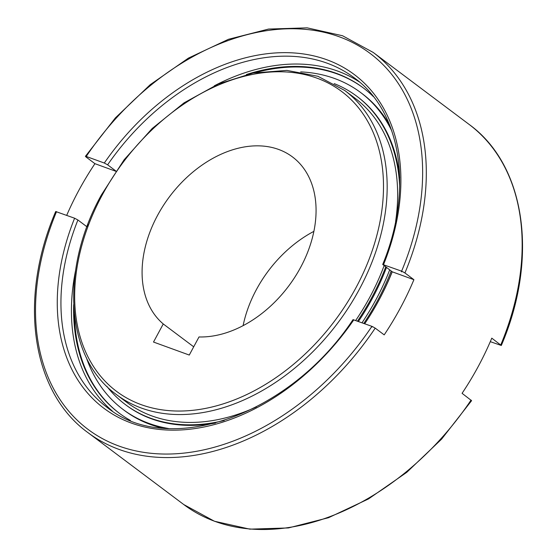 <?xml version="1.0" encoding="UTF-8"?>
<svg xmlns="http://www.w3.org/2000/svg" width="557" height="557" viewBox="0 0 557 557"><rect width="100%" height="100%" fill="white"/><g stroke="black" fill="none" stroke-linecap="round" stroke-linejoin="round"><path stroke-width="0.84" d="M214.285 85.82A205.965 145.217 126.9 0 1 337.619 71.059A205.965 145.217 126.9 0 1 359.314 81.893M364.731 323.735A205.965 145.217 -53.1 0 0 392.225 271.809L382.708 264.471L401.618 271.168A235.012 165.701 126.9 0 0 339.262 36.776A235.012 165.701 126.9 0 0 86.244 156.461L104.312 163.034L107.619 164.816L115.947 171.069M255.823 72.521A203.326 143.358 126.9 0 1 337.131 73.921A203.326 143.358 126.9 0 1 363.491 88.062M246.403 74.527A203.326 143.358 126.9 0 1 336.386 73.364A203.326 143.358 126.9 0 1 363.115 87.783A203.326 143.358 126.9 0 1 373.434 96.667M392.128 271.732A203.326 143.358 126.9 0 1 368.198 318.43M168.451 428.493A198.048 139.633 126.9 0 1 148.963 423.397A198.048 139.633 126.9 0 1 122.923 409.353A198.048 139.633 126.9 0 1 86.307 357.497M300.676 71.895A198.048 139.633 126.9 0 1 334.66 78.523A198.048 139.633 126.9 0 1 360.692 92.566A198.048 139.633 126.9 0 1 391.794 130.937M162.184 428.041A198.048 139.633 126.9 0 1 150.46 424.525A198.048 139.633 126.9 0 1 124.42 410.474L122.923 409.353M224.213 420.479A192.764 135.908 126.9 0 1 150.689 418.237A192.764 135.908 126.9 0 1 125.346 404.563A192.764 135.908 126.9 0 1 106.916 386.405M215.434 423.069A192.764 135.908 126.9 0 1 151.434 418.801A192.764 135.908 126.9 0 1 126.091 405.127L125.346 404.563M256.471 406.882A190.125 134.049 126.9 0 1 151.922 415.94A190.125 134.049 126.9 0 1 126.926 402.453L116.448 394.586A190.125 134.049 126.9 0 0 141.443 408.072A190.125 134.049 126.9 0 0 359.321 289.355A190.125 134.049 126.9 0 0 344.706 90.471L317.929 76.295L286.869 70.398L253.094 73.037L218.267 84.044L184.068 102.843L152.172 128.507L124.12 159.775L101.297 195.103C59.453 270.437 65.719 358.381 116.448 394.586M300.599 267.416A105.621 74.471 126.9 0 1 199.009 336.957L189.269 355.053L153.509 342.047L163.25 323.951A105.621 74.471 126.9 0 1 157.554 215.392A105.621 74.471 126.9 0 1 292.481 156.928A105.621 74.471 126.9 0 1 300.599 267.416M313.89 231.357A105.621 74.471 -53.1 0 0 256.401 289.584A105.621 74.471 -53.1 0 0 243.11 325.643M193.704 346.809L163.25 323.951M471.062 400.072A237.651 167.56 -53.1 0 1 215.009 521.401A237.651 167.56 -53.1 0 1 183.761 504.545L214.445 521.248L249.835 529.15L288.415 527.939L328.539 517.704L368.546 498.905L406.763 472.336L441.604 439.125L471.591 400.671L462.073 393.326A237.651 167.56 -53.1 0 0 491.782 338.148L501.307 345.479L490.292 341.657M500.771 344.887A237.651 167.56 -53.1 0 0 469.085 124.399L373.239 52.455A237.651 167.56 126.9 0 1 404.925 272.944L413.907 279.691A237.651 167.56 126.9 0 1 384.198 334.868L375.209 328.129A237.651 167.56 126.9 0 1 119.156 449.457A237.651 167.56 126.9 0 1 87.915 432.601L183.761 504.545M66.708 215.343A237.651 167.56 126.9 0 1 94.927 163.674L115.807 171.271M87.839 224.415A205.965 145.217 -53.1 0 0 86.892 226.741L77.91 219.994L74.603 218.212L55.693 211.521C18.144 298.865 31.345 391.766 87.915 432.601M94.927 163.674L85.938 156.928L85.409 156.329L86.244 156.461M401.639 271.865C400.532 270.577 401.715 271.008 405.183 273.153M56.536 211.646A235.012 165.701 126.9 0 0 118.899 446.032A235.012 165.701 126.9 0 0 371.909 326.346L353.006 319.641C289.842 415.299 168.583 457.777 106.937 407.258A205.965 145.217 126.9 0 1 77.91 219.994M413.907 279.691L392.225 271.809M375.467 328.331C371.999 326.186 370.823 325.761 371.93 327.043M344.706 90.471L355.192 98.338A190.125 134.049 126.9 0 1 395.616 221.491M384.1 265.703A190.125 134.049 126.9 0 1 355.707 320.456M334.186 83.606A192.764 135.908 126.9 0 1 356.772 96.229A192.764 135.908 126.9 0 1 399.668 186.72M385.716 266.914A192.764 135.908 126.9 0 1 357.51 321.111M356.772 96.229L357.524 96.793A192.764 135.908 126.9 0 1 399.71 177.572M386.461 267.478A192.764 135.908 126.9 0 1 358.416 321.438M389.677 269.894A198.048 139.633 126.9 0 1 362.029 322.754M360.692 92.566L362.189 93.694A198.048 139.633 126.9 0 1 389.608 125.047M391.174 271.015A198.048 139.633 126.9 0 1 363.839 323.408M119.379 413.294A203.326 143.358 126.9 0 1 74.387 314.252M130.422 420.438A203.326 143.358 126.9 0 1 119.003 413.016A203.326 143.358 126.9 0 1 73.677 304.644M112.284 411.01A205.965 145.217 126.9 0 1 75.55 270.653M107.619 164.816A205.965 145.217 126.9 0 1 327.14 63.192A205.965 145.217 126.9 0 1 354.217 77.799C401.325 111.699 413.566 189.512 382.708 264.471M356.034 287.579A187.479 132.19 126.9 0 1 141.179 404.647A187.479 132.19 126.9 0 1 102.126 195.228A187.479 132.19 126.9 0 1 316.975 78.161A187.479 132.19 126.9 0 1 356.034 287.579M104.312 163.034A208.61 147.083 126.9 0 1 326.875 59.766A208.61 147.083 126.9 0 1 383.557 264.596M353.841 319.774A208.61 147.083 126.9 0 1 131.278 423.042A208.61 147.083 126.9 0 1 74.603 218.212M85.409 156.329L115.396 117.875L150.237 84.664L188.454 58.095L228.461 39.296L268.585 29.061L307.165 27.85L342.555 35.752L373.239 52.455M469.085 124.399C525.655 165.234 538.856 258.135 501.307 345.479"/></g></svg>
